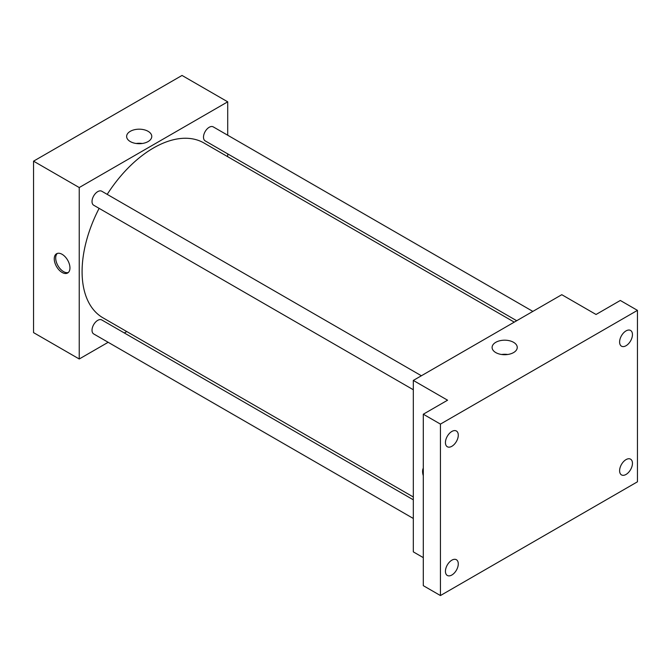 <?xml version="1.0" encoding="UTF-8"?>
<svg xmlns="http://www.w3.org/2000/svg" width="671" height="671" viewBox="0 0 671 671"><rect width="100%" height="100%" fill="white"/><g stroke="black" fill="none" stroke-linecap="round" stroke-linejoin="round"><path stroke-width="1.01" d="M108.165 342.294L79.237 358.993L33.55 332.615L33.55 161.166L182.026 75.446L227.712 101.824L227.712 135.232M126.76 331.549L124.32 332.967M99.123 208.354A100.952 58.285 120 0 0 82.088 271.621A100.952 58.285 120 0 0 102.998 317.836L413.311 496.993M514.254 322.139L203.95 142.982A100.952 58.285 120 0 0 107.201 194.364M227.712 153.877L227.712 156.704M79.237 358.993L79.237 187.544L227.712 101.824M532.858 311.403L213.244 126.878A8.077 4.663 120 0 0 207.02 129.042A8.077 4.663 120 0 0 203.498 137.169A8.077 4.663 120 0 0 205.175 140.868L516.704 320.73M413.311 499.811L101.774 319.95A8.077 4.663 120 0 0 95.55 322.114A8.077 4.663 120 0 0 92.028 330.241A8.077 4.663 120 0 0 93.697 333.94L413.311 518.465M413.311 389.75L93.697 205.225A8.077 4.663 -60 0 1 93.697 195.898A8.077 4.663 -60 0 1 101.774 191.235L421.38 375.76M79.237 187.544L33.55 161.166M130.308 141.573A12.573 7.255 180 0 1 126.626 136.439A12.573 7.255 180 0 1 139.199 129.184A12.573 7.255 180 0 1 151.772 136.439A12.573 7.255 180 0 1 144.005 143.149A12.573 7.255 180 0 1 130.308 141.573M69.952 267.914A11.105 6.408 60 0 1 67.654 272.996A11.105 6.408 60 0 1 56.549 266.58A11.105 6.408 60 0 1 56.549 253.764A11.105 6.408 60 0 1 65.112 256.733A11.105 6.408 60 0 1 69.952 267.914M68.325 272.501A11.105 6.408 60 0 1 57.991 265.75A11.105 6.408 60 0 1 57.32 253.428M136.154 143.485A12.573 7.255 180 0 1 142.244 143.485M423.3 557.635L413.311 551.864L413.311 380.423L561.786 294.695L596.049 314.481L620.314 300.465L637.45 310.363L637.45 481.803L440.436 595.554L423.3 585.666L423.3 414.217L447.574 400.201L413.311 380.423M440.436 595.554L440.436 424.106L423.3 414.217M440.436 424.106L637.45 310.363M495.785 352.585A12.573 7.255 180 0 1 492.103 347.452A12.573 7.255 180 0 1 504.676 340.189A12.573 7.255 180 0 1 517.249 347.452A12.573 7.255 180 0 1 509.49 354.154A12.573 7.255 180 0 1 495.785 352.585M423.3 475.689A11.105 6.408 60 0 1 423.3 468.14M501.631 354.489A12.573 7.255 180 0 1 507.721 354.489M626.026 345.733A9.084 5.242 -60 0 1 621.489 346.186A9.084 5.242 -60 0 1 620.096 338.905A9.084 5.242 -60 0 1 626.026 330.904A9.084 5.242 -60 0 1 630.572 330.451A9.084 5.242 -60 0 1 631.965 337.731A9.084 5.242 -60 0 1 626.026 345.733M451.851 446.299A9.084 5.242 -60 0 1 447.314 446.743A9.084 5.242 -60 0 1 445.921 439.463A9.084 5.242 -60 0 1 451.851 431.461A9.084 5.242 -60 0 1 456.397 431.008A9.084 5.242 -60 0 1 457.79 438.289A9.084 5.242 -60 0 1 451.851 446.299M451.851 575.013A9.084 5.242 -60 0 1 447.314 575.458A9.084 5.242 -60 0 1 445.921 568.178A9.084 5.242 -60 0 1 451.851 560.176A9.084 5.242 -60 0 1 456.397 559.723A9.084 5.242 -60 0 1 457.79 567.003A9.084 5.242 -60 0 1 451.851 575.013M626.026 474.456A9.084 5.242 -60 0 1 621.489 474.9A9.084 5.242 -60 0 1 620.096 467.62A9.084 5.242 -60 0 1 626.026 459.618A9.084 5.242 -60 0 1 630.572 459.165A9.084 5.242 -60 0 1 631.965 466.446A9.084 5.242 -60 0 1 626.026 474.456"/></g></svg>
